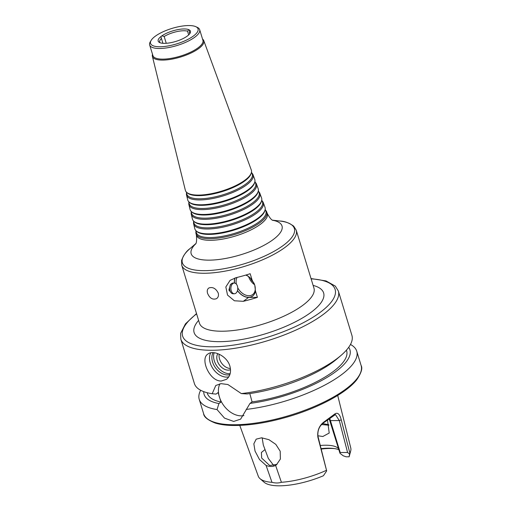 <?xml version="1.0" encoding="UTF-8"?>
<svg xmlns="http://www.w3.org/2000/svg" width="511" height="511" viewBox="0 0 511 511"><rect width="100%" height="100%" fill="white"/><g stroke="black" fill="none" stroke-linecap="round" stroke-linejoin="round"><path stroke-width="0.77" d="M160.103 42.72A15.688 5.104 163 0 1 159.7 42.03A15.688 5.104 163 0 1 161.444 38.51L160.876 36.6A16.863 5.487 163 0 1 161.91 35.84L164.172 36.498L166.247 43.288M164.172 36.498A15.688 5.104 163 0 1 187.543 31.19L188.872 29.715A16.863 5.487 163 0 1 189.543 30.085L189.313 32.18L189.76 33.643M187.543 31.19L188.68 34.908M189.313 32.18A15.688 5.104 163 0 1 189.702 32.857A15.688 5.104 163 0 1 189.76 33.649M161.444 38.51L162.907 43.301M231.457 293.116L228.915 290.095L230.391 284.614L231.413 283.726A5.359 3.436 89.7 0 0 229.656 288.428A5.359 3.436 89.7 0 0 231.457 293.116A5.359 3.436 89.7 0 0 233.118 293.774L234.351 293.768A5.359 3.436 89.7 0 0 237.43 286.115A5.359 3.436 89.7 0 0 234.3 283.043A5.359 3.436 89.7 0 0 230.889 288.421A5.359 3.436 89.7 0 0 234.351 293.768M234.3 283.043L233.067 283.049A5.359 3.436 89.7 0 0 231.413 283.726M218.229 293.039C218.849 295.62 218.254 297.511 216.428 298.705C212.602 299.989 209.651 298.207 207.575 293.359C206.872 290.842 207.319 289.047 208.91 287.968C212.723 286.716 215.827 288.408 218.229 293.039M237.487 290.535A12.941 8.994 -126.4 0 0 248.327 297.281A12.941 8.994 -126.4 0 0 255.449 290.976L257.403 297.357L248.608 297.402A13.075 9.083 53.6 0 1 237.455 290.65M234.421 283.049A13.075 9.083 53.6 0 1 235.015 277.958M257.403 297.357A59.87 19.482 163 0 1 243.306 301.311L234.377 300.775L227.542 295.09L225.83 286.965L230.084 280.341L236.082 277.671A59.87 19.482 -17 0 0 250.173 273.717L252.127 280.105A12.941 8.994 -126.4 0 0 249.994 277.728A12.941 8.994 -126.4 0 0 246.047 275.001M236.389 284.129A11.766 8.176 53.6 0 1 237.085 277.435M245.759 275.09A11.766 8.176 53.6 0 1 250.109 277.837M254.024 283.235A11.766 8.176 53.6 0 1 252.664 294.547A11.766 8.176 53.6 0 1 237.736 287.757M235.169 277.914A12.941 8.994 -126.4 0 0 234.523 283.056M252.127 280.105L254.785 285.215L255.449 290.976M254.619 284.761A11.766 8.176 53.6 0 1 248.614 276.63M253.705 282.596A8.144 5.659 53.6 0 1 250.422 278.144M191.293 212.206A35.872 11.676 -17 0 0 191.267 214.288L192.449 219.098A36.147 11.766 -17 0 0 193.88 221.327A36.147 11.766 -17 0 0 230.512 219.979A36.147 11.766 -17 0 0 261.632 200.612A36.147 11.766 -17 0 0 261.568 197.961L259.863 193.318A35.872 11.676 -17 0 0 258.675 191.606M193.88 221.327L194.55 221.908A35.668 11.606 -17 0 0 230.697 220.586A35.668 11.606 -17 0 0 261.402 201.468L261.632 200.612M191.267 214.288A35.872 11.676 -17 0 0 229.037 215.169A35.872 11.676 -17 0 0 259.863 193.318M191.057 211.26L191.542 213.221A35.297 11.485 -17 0 0 228.711 214.09A35.297 11.485 -17 0 0 259.039 192.583L258.342 190.686M188.929 202.605A35.323 11.498 -17 0 0 188.898 204.675L190.079 209.484A35.598 11.587 -17 0 0 191.491 211.675L192.162 212.263A35.118 11.427 -17 0 0 227.753 210.96A35.118 11.427 -17 0 0 257.985 192.136L258.215 191.28A35.598 11.587 -17 0 0 258.157 188.668L256.452 184.024A35.323 11.498 -17 0 0 255.27 182.325M191.491 211.675A35.598 11.587 -17 0 0 227.567 210.353A35.598 11.587 -17 0 0 258.215 191.28M188.898 204.675A35.323 11.498 -17 0 0 226.098 205.543A35.323 11.498 -17 0 0 256.452 184.024M188.687 201.628L189.172 203.608A34.748 11.306 -17 0 0 225.766 204.457A34.748 11.306 -17 0 0 255.621 183.296L254.919 181.379M186.566 193.011A34.774 11.319 -17 0 0 186.534 195.061L187.716 199.871A35.048 11.408 -17 0 0 189.102 202.03L189.773 202.618A34.569 11.248 -17 0 0 224.808 201.328A34.569 11.248 -17 0 0 254.574 182.804L254.804 181.942A35.048 11.408 -17 0 0 254.74 179.38L253.034 174.73A34.774 11.319 -17 0 0 251.859 173.05M189.102 202.03A35.048 11.408 -17 0 0 224.623 200.727A35.048 11.408 -17 0 0 254.804 181.942M186.534 195.061A34.774 11.319 -17 0 0 223.154 195.917A34.774 11.319 -17 0 0 253.034 174.73M186.317 192.002L186.809 193.995A34.199 11.127 -17 0 0 222.822 194.832A34.199 11.127 -17 0 0 252.21 174.002L251.501 172.073M152.534 54.345A26.866 8.744 -17 0 0 152.387 56.331L185.352 190.258A34.499 11.229 -17 0 0 186.713 192.385L187.384 192.966A34.02 11.07 -17 0 0 221.863 191.702A34.02 11.07 -17 0 0 251.157 173.472L251.386 172.609A34.499 11.229 -17 0 0 251.329 170.086L203.768 40.625A26.866 8.744 -17 0 0 202.535 39.06M186.713 192.385A34.499 11.229 -17 0 0 221.678 191.101A34.499 11.229 -17 0 0 251.386 172.609M152.387 56.331A26.866 8.744 -17 0 0 180.677 56.989A26.866 8.744 -17 0 0 203.768 40.625M151.192 40.312L150.343 41.717A26.144 8.508 -17 0 0 149.666 44.981L152.923 55.622A26.144 8.508 -17 0 0 180.409 56.114A26.144 8.508 -17 0 0 202.924 40.331L199.673 29.695A26.144 8.508 -17 0 0 197.291 27.358L195.796 26.674A24.835 8.08 -17 0 0 188.687 25.55A24.835 8.08 -17 0 0 151.192 40.312A24.835 8.08 -17 0 0 176.672 43.882A24.835 8.08 -17 0 0 195.796 26.674M149.666 44.981A26.144 8.508 -17 0 0 177.157 45.473A26.144 8.508 -17 0 0 199.673 29.695M184.069 28.955A16.863 5.487 -17 0 0 163.258 34.965A16.863 5.487 -17 0 0 160.716 42.943A16.863 5.487 -17 0 0 175.912 41.404A16.863 5.487 -17 0 0 189.37 34.186A16.863 5.487 -17 0 0 190.009 30.494A16.863 5.487 -17 0 0 184.069 28.955M198.607 320.41A67.714 22.037 -17 0 0 265.318 333.824A67.714 22.037 -17 0 0 313.115 285.4M196.013 231.406A36.971 12.028 -17 0 0 195.994 233.514A36.971 12.028 -17 0 0 234.926 234.421A36.971 12.028 -17 0 0 266.691 211.905A36.971 12.028 -17 0 0 265.496 210.162M195.796 230.512L196.275 232.448A36.39 11.842 -17 0 0 234.594 233.342A36.39 11.842 -17 0 0 265.867 211.171L265.177 209.299M193.656 221.806A36.422 11.855 -17 0 0 193.631 223.901L194.812 228.711A36.696 11.945 -17 0 0 196.262 230.972L196.933 231.56A36.217 11.785 -17 0 0 233.636 230.212A36.217 11.785 -17 0 0 264.819 210.8L265.049 209.944A36.696 11.945 -17 0 0 264.985 207.255L263.28 202.612A36.422 11.855 -17 0 0 262.086 200.88M196.262 230.972A36.696 11.945 -17 0 0 233.45 229.611A36.696 11.945 -17 0 0 265.049 209.944M193.631 223.901A36.422 11.855 -17 0 0 231.981 224.795A36.422 11.855 -17 0 0 263.28 202.612M193.426 220.886L193.905 222.834A35.847 11.664 -17 0 0 231.649 223.716A35.847 11.664 -17 0 0 262.45 201.877L261.76 199.993M321.598 424.558L328.905 425.216M327.513 420.259L329.212 433.034L322.856 436.496L317.842 435.774M322.582 423.593L328.771 424.698M277.013 464.352L269.667 465.495L261.658 458.06L261.408 452.459L265.024 449.565L268.326 458.437L273.826 465.636M338.173 448.243A36.862 11.996 -17 0 0 338.039 448.115A36.862 11.996 -17 0 0 325.52 445.222A36.862 11.996 -17 0 0 320.34 445.477M329.237 419.046L340 453.321L340.211 452.516L329.812 418.618M262.169 437.838L263.312 445.011L265.024 449.565M266.071 465.419C269.744 466.837 272.919 466.824 275.601 465.374L281.408 482.295C278.565 483.189 275.423 483.202 271.973 482.339L266.071 465.419L259.492 459.536L255.046 451.111L253.839 443.829L256.183 439.153L261.594 437.806L268.939 439.684L275.806 444.366L280.194 451.226L280.386 459.031L276.438 464.818L275.601 465.374M239.768 425.401L258.291 476.233A48.36 15.739 -17 0 0 260.042 478.686A48.36 15.739 -17 0 0 271.973 482.339M260.042 478.686L264.13 482.243A45.434 14.787 -17 0 0 323.406 475.754L326.676 470.906L317.957 436.298C317.369 430.236 319.471 425.593 324.249 422.361L324.779 421.371C319.439 425.069 317.133 430.313 317.855 437.109L326.676 470.906M281.408 482.295A48.36 15.739 -17 0 0 326.44 470.312M324.249 422.361L335.446 414.562L339.298 420.559L347.569 452.478L349.575 454.011L349.856 453.033A48.36 15.739 -17 0 0 350.693 450.97A48.36 15.739 -17 0 0 350.77 447.962L337.707 395.457M349.575 454.011L349.115 456.789A45.434 14.787 -17 0 0 349.294 456.208L350.693 450.97M349.115 456.789L346.139 456.802L343.264 455.818L340 453.321M338.582 449.578A39.475 12.845 -17 0 0 333.511 448.46A39.475 12.845 -17 0 0 321.157 448.632M333.479 415.552L334.251 414.383L324.779 421.371M349.856 453.033L341.252 419.85C339.655 413.693 337.317 411.872 334.251 414.383M347.569 452.478L340.211 452.516M334.603 448.607A42.094 13.701 -17 0 0 321.266 449.067M217.82 353.65A10.456 7.263 -126.4 0 0 218.836 364.088A10.456 7.263 -126.4 0 0 228.2 370.149A10.456 7.263 -126.4 0 0 230.538 369.677M219.2 354.232A10.456 7.263 -126.4 0 0 222.023 363.704A10.456 7.263 -126.4 0 0 230.416 368.469M214.166 352.737A14.378 9.99 -126.4 0 0 217.143 366.444A14.378 9.99 -126.4 0 0 229.286 373.694A14.378 9.99 -126.4 0 0 230.161 373.643M213.068 352.654A14.378 9.99 -126.4 0 0 214.863 366.885A14.378 9.99 -126.4 0 0 227.567 374.959A14.378 9.99 -126.4 0 0 229.861 374.64M210.762 352.833A15.688 10.897 -126.4 0 0 212.78 368.342A15.688 10.897 -126.4 0 0 226.622 377.105A15.688 10.897 -126.4 0 0 228.781 376.85M229.893 366.132C231.342 371.893 230.206 376.288 226.475 379.322L221.32 381.014C209.772 381.608 199.744 358.875 207.856 354.078C213.228 349.537 227.101 356.007 229.893 366.132M249.815 393.572L252.07 401.882L250 403.403L240.63 419.122L233.68 421.441L224.508 418.113L217.034 409.567L218.932 403.556L220.995 402.029L218.108 392.576L216.038 394.096L212.193 393.732L215.802 385.466L221.116 383.652L227.906 384.528L241.339 393.591L247.113 393.949A76.248 24.815 -17 0 0 336.992 358.882L341.054 355.394A82.354 26.802 -17 0 0 351.907 335.369L338.352 291.04L335.337 286.115L326.024 280.922L311.027 278.559M243.932 415.564A20.913 14.532 53.6 0 1 241.249 415.858A20.913 14.532 53.6 0 1 222.93 404.367A20.913 14.532 53.6 0 1 219.941 383.799M241.339 393.591A82.354 26.802 -17 0 0 341.054 355.394M196.518 313.569L185.455 323.853L180.587 333.428L180.843 339.195L194.391 383.525A82.354 26.802 -17 0 0 212.193 393.732M252.07 401.882A72.811 23.698 -17 0 0 346.643 350.802L346.439 350.137M250 403.403A76.248 24.815 -17 0 0 324.3 379.021A76.248 24.815 -17 0 0 348.687 347.32M246.181 409.426A82.354 26.802 -17 0 0 356.742 351.204A82.354 26.802 -17 0 0 350.476 344.465M200.663 390.263A82.354 26.802 -17 0 0 199.233 399.359A82.354 26.802 -17 0 0 217.034 409.567M203.742 391.637A76.248 24.815 -17 0 0 218.932 403.556M207.179 392.71L207.383 393.381A72.811 23.698 -17 0 0 220.995 402.029M248.608 297.402L243.306 301.311M199.45 323.163A59.87 19.482 -17 0 0 262.399 324.293A59.87 19.482 -17 0 0 313.958 288.153L296.239 230.199A59.87 19.482 -17 0 1 244.68 266.333A59.87 19.482 -17 0 1 181.731 265.203L199.475 323.239M195.745 243.664L190.073 248.538A58.561 19.06 -17 0 0 204.873 270.658A58.561 19.06 -17 0 0 280.105 247.656A58.561 19.06 -17 0 0 280.002 221.039C284.455 221.142 289.015 222.841 293.684 226.149L296.239 230.199M195.643 243.856A47.491 15.451 -17 0 0 210.449 260.131A47.491 15.451 -17 0 0 269.591 242.048A47.491 15.451 -17 0 0 272.765 220.273M195.994 233.514L196.39 235.105A37.06 12.06 -17 0 0 235.411 236.018A37.06 12.06 -17 0 0 267.259 213.438C269.757 217.986 271.711 220.318 273.123 220.445M341.252 419.85L339.298 420.559L330.451 420.598L329.582 420.131M317.957 436.298L317.855 437.109M180.843 339.195A82.354 26.802 -17 0 0 267.432 340.748A82.354 26.802 -17 0 0 338.352 291.04M196.607 313.869A79.742 25.952 -17 0 0 211.592 346.803A79.742 25.952 -17 0 0 317.114 314.54A79.742 25.952 -17 0 0 311.116 278.859M361.117 365.506C362.765 368.252 361.309 373.004 356.748 379.762C346.726 392.697 319.337 407.478 289.328 416.401C267.317 422.897 247.867 425.906 230.966 425.427C224.808 425.19 219.57 424.398 215.252 423.051C207.683 420.023 203.8 416.893 203.608 413.661A82.354 26.802 -17 0 0 290.197 415.213A82.354 26.802 -17 0 0 361.117 365.506L356.742 351.204M160.716 42.943L160.16 42.783M189.37 34.186L189.741 33.739M190.073 248.538C186.438 251.105 183.609 255.066 181.584 260.418L181.731 265.203M272.58 220.171L280.002 221.039M196.39 235.105C196.856 240.272 196.543 243.3 195.445 244.194M266.691 211.905L267.259 213.438M203.608 413.661L199.233 399.359"/></g></svg>
